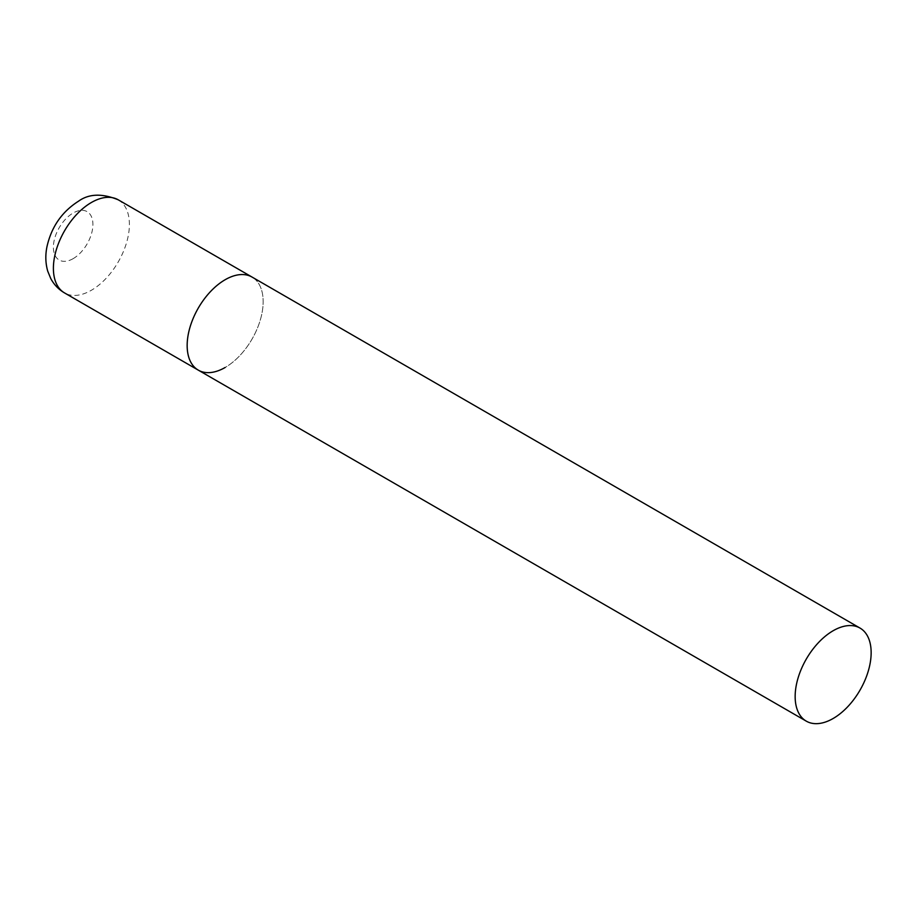 <?xml version="1.0" encoding="UTF-8"?>
<svg xmlns="http://www.w3.org/2000/svg" width="917" height="917" viewBox="0 0 917 917"><rect width="100%" height="100%" fill="white"/><g stroke="black" fill="none" stroke-linecap="round" stroke-linejoin="round"><path stroke-width="0.69" stroke-dasharray="4.58 3.44" d="M198.29 370.136A53.736 31.029 120 0 0 239.692 355.739A53.736 31.029 120 0 0 263.156 301.659A53.736 31.029 120 0 0 252.026 277.06A53.736 31.029 -60 0 1 260.268 320.113A53.736 31.029 -60 0 1 225.158 367.476M118.27 199.826A53.736 31.029 -60 0 1 126.5 242.89A53.736 31.029 -60 0 1 91.402 290.253A53.736 31.029 -60 0 1 64.522 292.913M73.154 258.651A27.946 16.139 -60 0 1 53.392 247.246A27.946 16.139 -60 0 1 73.154 213.019A27.946 16.139 -60 0 1 92.915 224.436A27.946 16.139 -60 0 1 73.154 258.651"/><path stroke-width="1.38" d="M225.158 367.476A53.736 31.029 -60 0 1 198.29 370.136A53.736 31.029 -60 0 1 190.048 327.071A53.736 31.029 -60 0 1 225.158 279.719A53.736 31.029 -60 0 1 252.026 277.06A53.736 31.029 120 0 0 210.612 291.457A53.736 31.029 120 0 0 187.16 345.537A53.736 31.029 120 0 0 198.29 370.136L64.522 292.913A53.736 31.029 -60 0 1 56.292 249.848A53.736 31.029 -60 0 1 91.402 202.497A53.736 31.029 -60 0 1 118.27 199.826C102.165 193.223 88.915 193.682 78.495 201.213C61.863 211.793 51.341 227.026 46.916 246.937C45.242 255.258 45.506 263.305 47.707 271.088L50.744 278.516C53.988 284.614 58.585 289.417 64.522 292.913M871.15 652.675A53.736 31.029 120 0 0 860.02 628.076A53.736 31.029 120 0 0 818.606 642.473A53.736 31.029 120 0 0 795.154 696.553A53.736 31.029 120 0 0 806.284 721.152A53.736 31.029 120 0 0 847.698 706.755A53.736 31.029 120 0 0 871.15 652.675M860.02 628.076L118.27 199.826M198.29 370.136L806.284 721.152"/></g></svg>
